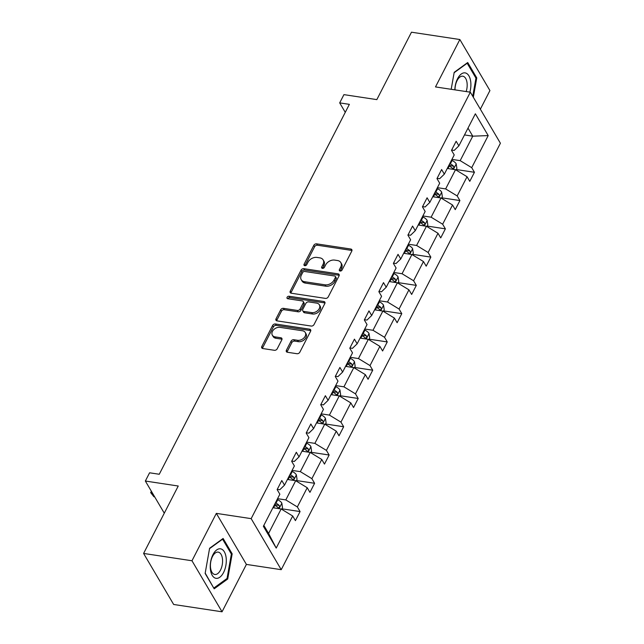 <?xml version="1.0" encoding="UTF-8"?>
<svg xmlns="http://www.w3.org/2000/svg" width="644" height="644" viewBox="0 0 644 644"><rect width="100%" height="100%" fill="white"/><g stroke="black" fill="none" stroke-linecap="round" stroke-linejoin="round"><path stroke-width="0.97" d="M340.104 271.043A1.578 1.135 -30.5 0 0 342.069 269.997L351.785 251.096A2.254 1.618 -30.5 0 0 351.825 249.663A2.254 1.618 -30.5 0 0 350.803 249.027L316.607 243.851A2.254 1.618 -30.5 0 0 313.797 245.34L304.081 264.241A1.578 1.135 -30.5 0 0 304.048 265.248A1.578 1.135 -30.5 0 0 304.773 265.69A1.578 1.135 -30.5 0 0 306.737 264.644L307.993 262.197A7.213 5.168 -30.5 0 1 317.001 257.431L319.851 257.858A7.213 5.168 -30.5 0 1 323.135 259.886A7.213 5.168 -30.5 0 1 323.006 264.475L321.742 266.922A1.578 1.135 -30.5 0 0 321.718 267.92A1.578 1.135 -30.5 0 0 322.435 268.363A1.578 1.135 -30.5 0 0 324.407 267.324L325.663 264.877A7.213 5.168 -30.5 0 1 334.663 260.104L337.512 260.53A7.213 5.168 -30.5 0 1 340.805 262.567A7.213 5.168 -30.5 0 1 340.668 267.147L339.412 269.594A1.578 1.135 -30.5 0 0 339.38 270.593A1.578 1.135 -30.5 0 0 340.104 271.043M480.352 109.198L489.923 90.562L459.856 39.526L411.476 32.2L376.829 99.619L343.928 94.636L339.694 102.887L345.264 112.338M222.043 611.8L246.402 564.41L216.336 513.373L191.976 560.763L222.043 611.8L173.663 604.475L143.596 553.438L178.243 486.019L145.351 481.036L164.284 513.179M191.976 560.763L143.596 553.438M286.419 350.199A2.254 1.618 -30.5 0 0 286.379 351.632A2.254 1.618 -30.5 0 0 287.401 352.268L296.997 353.717A2.254 1.618 -30.5 0 0 299.806 352.228L310.601 331.233A2.254 1.618 -30.5 0 0 310.641 329.809A2.254 1.618 -30.5 0 0 309.611 329.173L275.423 323.988A2.254 1.618 -30.5 0 0 272.605 325.486L261.818 346.472A2.254 1.618 -30.5 0 0 261.778 347.905A2.254 1.618 -30.5 0 0 262.8 348.541L274.392 350.296A2.254 1.618 -30.5 0 0 277.202 348.807L281.822 339.823A2.254 1.618 -30.5 0 0 281.863 338.39A2.254 1.618 -30.5 0 0 280.832 337.754L275.093 336.884A6.029 4.323 -30.5 0 1 272.34 335.186A6.029 4.323 -30.5 0 1 273.644 329.728A6.029 4.323 -30.5 0 1 279.979 327.369L302.495 330.774A6.029 4.323 -30.5 0 1 305.24 332.473A6.029 4.323 -30.5 0 1 303.936 337.939A6.029 4.323 -30.5 0 1 297.6 340.298L293.849 339.726A2.254 1.618 -30.5 0 0 291.032 341.215L286.419 350.199L287.232 351.584A2.254 1.618 -30.5 0 0 287.039 352.171M145.351 481.036L149.585 472.793L159.261 474.258L349.37 104.352L339.694 102.887M216.336 513.373L251.168 518.645L470.337 92.197L500.404 143.234L281.235 569.682L251.168 518.645M459.856 39.526L435.497 86.924L470.337 92.197M325.429 298.397A2.254 1.618 -30.5 0 0 328.239 296.9L339.034 275.914A2.254 1.618 -30.5 0 0 339.074 274.481A2.254 1.618 -30.5 0 0 338.044 273.845L303.855 268.669A2.254 1.618 -30.5 0 0 301.038 270.158L290.251 291.152A2.254 1.618 -30.5 0 0 290.211 292.585A2.254 1.618 -30.5 0 0 291.233 293.213L325.429 298.397M324.817 303.574L314.022 324.568A2.254 1.618 -30.5 0 1 311.213 326.057L277.017 320.881A2.254 1.618 -30.5 0 1 275.994 320.245A2.254 1.618 -30.5 0 1 276.034 318.812L280.655 309.828A2.254 1.618 -30.5 0 1 283.465 308.339L297.335 310.44A2.254 1.618 -30.5 0 0 300.144 308.943L303.211 302.986A2.254 1.618 -30.5 0 0 303.252 301.553A2.254 1.618 -30.5 0 0 302.221 300.917L287.788 298.736A1.578 1.135 -30.5 0 1 287.071 298.293A1.578 1.135 -30.5 0 1 287.409 296.86A1.578 1.135 -30.5 0 1 289.067 296.24L323.827 301.505A2.254 1.618 -30.5 0 1 324.858 302.141A2.254 1.618 -30.5 0 1 324.817 303.574M263.372 526.293L279.858 494.214L277.129 489.593L281.79 480.529L284.511 485.149L294.389 465.942L291.66 461.321L296.321 452.257L299.041 456.878L308.919 437.662L306.19 433.042L310.851 423.985L313.572 428.606L323.449 409.391L320.72 404.77L325.381 395.706L328.102 400.327L337.979 381.119L335.258 376.499L339.911 367.434L342.632 372.055L352.51 352.848L349.789 348.227L354.442 339.163L357.162 343.783L367.04 324.576L364.319 319.955L368.972 310.891L371.693 315.512L381.57 296.296L378.849 291.676L383.502 282.619L386.223 287.24L396.1 268.025L393.379 263.404L398.032 254.348L400.753 258.969L410.631 239.753L407.91 235.132L412.562 226.068L415.283 230.689L425.161 211.482L422.44 206.861L427.093 197.797L429.814 202.417L439.691 183.21L436.97 178.589L441.623 169.525L444.344 174.146L454.221 154.938L451.5 150.318L456.153 141.253L458.874 145.874L475.361 113.795L488.2 135.586L471.714 167.665L474.443 172.286L469.782 181.35L467.061 176.73L457.184 195.937L459.913 200.558L455.252 209.622L452.531 205.001L442.653 224.217L445.382 228.837L440.721 237.894L438.001 233.273L428.123 252.488L430.844 257.109L426.191 266.165L423.47 261.544L413.593 280.76L416.314 285.381L411.661 294.445L408.94 289.824L399.063 309.031L401.784 313.652L397.131 322.716L394.41 318.096L384.532 337.303L387.253 341.924L382.6 350.988L379.88 346.367L370.002 365.575L372.723 370.195L368.07 379.26L365.349 374.639L355.472 393.854L358.193 398.475L353.54 407.531L350.819 402.911L340.942 422.126L343.663 426.747L339.01 435.803L336.289 431.182L326.411 450.398L329.132 455.018L324.479 464.083L321.759 459.462L311.881 478.669L314.602 483.29L309.949 492.354L307.228 487.733L297.351 506.941L300.072 511.561L295.419 520.626L292.698 516.005L276.212 548.084L263.372 526.293M287.433 479.458L295.685 480.706L285.815 499.921L277.564 498.673M285.815 499.921L297.351 506.941M295.685 480.706L307.228 487.733M277.266 489.327L279.794 489.714L284.511 485.149M301.972 451.186L310.215 452.434L300.346 471.649L292.094 470.394M300.346 471.649L311.881 478.669M310.215 452.434L321.759 459.462M291.796 461.056L294.324 461.442L299.041 456.878M316.502 422.915L324.745 424.163L314.876 443.37L306.625 442.122M314.876 443.37L326.411 450.398M324.745 424.163L336.289 431.182M306.327 432.784L308.862 433.162L313.572 428.606M331.032 394.643L339.275 395.891L329.406 415.098L321.155 413.851M329.406 415.098L340.942 422.126M339.275 395.891L350.819 402.911M320.857 404.513L323.393 404.891L328.102 400.327M345.562 366.364L353.806 367.619L343.936 386.827L335.685 385.579M343.936 386.827L355.472 393.854M353.806 367.619L365.349 374.639M335.387 376.233L337.923 376.619L342.632 372.055M360.093 338.092L368.336 339.34L358.467 358.555L350.215 357.307M358.467 358.555L370.002 365.575M368.336 339.34L379.88 346.367M349.917 347.961L352.453 348.348L357.162 343.783M374.623 309.82L382.866 311.068L372.997 330.283L364.746 329.028M372.997 330.283L384.532 337.303M382.866 311.068L394.41 318.096M364.448 319.69L366.983 320.076L371.693 315.512M389.153 281.549L397.396 282.797L387.527 302.004L379.276 300.756M387.527 302.004L399.063 309.031M397.396 282.797L408.94 289.824M378.978 291.418L381.514 291.804L386.223 287.24M403.683 253.277L411.927 254.525L402.057 273.732L393.806 272.484M402.057 273.732L413.593 280.76M411.927 254.525L423.47 261.544M393.508 263.146L396.044 263.525L400.753 258.969M418.214 224.998L426.457 226.253L416.588 245.461L408.336 244.213M416.588 245.461L428.123 252.488M426.457 226.253L438.001 233.273M408.038 234.875L410.574 235.253L415.283 230.689M432.744 196.726L440.987 197.974L431.118 217.189L422.866 215.941M431.118 217.189L442.653 224.217M440.987 197.974L452.531 205.001M422.569 206.595L425.104 206.982L429.814 202.417M447.274 168.454L455.517 169.702L445.648 188.917L437.397 187.67M445.648 188.917L457.184 195.937M455.517 169.702L467.061 176.73M437.099 178.324L439.635 178.71L444.344 174.146M464.501 134.926L472.752 136.174L460.178 160.646L451.927 159.39M460.178 160.646L471.714 167.665M488.2 135.586L472.752 136.174L468.003 128.116M246.402 564.41L281.235 569.682M263.831 525.391L268.58 533.449L281.154 508.977L272.903 507.73M451.629 150.052L454.165 150.438L458.874 145.874M281.154 508.977L292.698 516.005M276.212 548.084L268.58 533.449M456.29 169.541L474.443 172.286M441.76 197.813L459.913 200.558M427.23 226.084L445.382 228.837M412.699 254.356L430.844 257.109M398.161 282.627L416.314 285.381M383.631 310.907L401.784 313.652M369.101 339.179L387.253 341.924M354.57 367.45L372.723 370.195M340.04 395.722L358.193 398.475M325.51 423.994L343.663 426.747M310.98 452.265L329.132 455.018M296.449 480.545L314.602 483.29M281.919 508.816L300.072 511.561M473.332 97.276L476.761 77.892L467.713 62.524L454.197 72.329L451.186 89.299M232.17 553.824L223.114 538.456L209.598 548.261L205.138 573.434L214.194 588.801L227.71 578.996L232.17 553.824L231.124 553.663M340.185 271.052A1.578 1.135 -30.5 0 1 340.225 270.971L341.481 268.524A7.213 5.168 -30.5 0 0 341.618 263.943L340.805 262.567M323.135 259.886L323.948 261.271A7.213 5.168 -30.5 0 1 323.819 265.851L322.555 268.298A1.578 1.135 -30.5 0 0 322.523 268.379M351.978 250.5A2.254 1.618 -30.5 0 0 351.616 250.411L317.42 245.227A2.254 1.618 -30.5 0 0 314.61 246.724L304.894 265.626A1.578 1.135 -30.5 0 0 304.853 265.698M339.227 275.318A2.254 1.618 -30.5 0 0 338.857 275.221L304.668 270.045A2.254 1.618 -30.5 0 0 301.851 271.535L291.064 292.529A2.254 1.618 -30.5 0 0 290.871 293.125M335.363 277.467A1.578 1.135 -30.5 0 0 335.395 276.461A1.578 1.135 -30.5 0 0 334.679 276.018L304.66 271.47A1.578 1.135 -30.5 0 0 302.696 272.517L301.368 275.101A7.213 5.168 -30.5 0 0 301.231 279.681A7.213 5.168 -30.5 0 0 304.523 281.71L325.035 284.817A7.213 5.168 -30.5 0 0 334.043 280.043L335.363 277.467L336.176 278.844A1.578 1.135 -30.5 0 0 336.208 277.846L335.395 276.461M301.231 279.681L302.044 281.058A7.213 5.168 -30.5 0 0 305.337 283.086L304.523 281.71M336.176 278.844L334.856 281.428A7.213 5.168 -30.5 0 1 325.848 286.194L305.337 283.086M303.252 301.553L304.065 302.938A2.254 1.618 -30.5 0 1 304.024 304.362L300.957 310.328A2.254 1.618 -30.5 0 1 298.148 311.817L284.278 309.716A2.254 1.618 -30.5 0 0 281.468 311.205L276.848 320.189A2.254 1.618 -30.5 0 0 276.654 320.784M325.011 302.986A2.254 1.618 -30.5 0 0 324.64 302.889L289.881 297.625A1.578 1.135 -30.5 0 0 287.868 298.744M311.72 312.614A6.029 4.323 -30.5 0 0 318.056 310.263A6.029 4.323 -30.5 0 0 319.36 304.797A6.029 4.323 -30.5 0 0 316.615 303.099L308.685 301.899A2.254 1.618 -30.5 0 0 305.868 303.388L302.809 309.345A2.254 1.618 -30.5 0 0 302.761 310.778A2.254 1.618 -30.5 0 0 303.791 311.414L311.72 312.614L312.533 313.998A6.029 4.323 -30.5 0 0 318.869 311.64A6.029 4.323 -30.5 0 0 320.173 306.174L319.36 304.797M302.761 310.778L303.574 312.163A2.254 1.618 -30.5 0 0 304.604 312.791L303.791 311.414M312.533 313.998L304.604 312.791M305.24 332.473L306.053 333.858A6.029 4.323 -30.5 0 1 304.749 339.316A6.029 4.323 -30.5 0 1 298.413 341.674L294.662 341.103A2.254 1.618 -30.5 0 0 291.845 342.6L287.232 351.584M272.34 335.186L273.153 336.562A6.029 4.323 -30.5 0 0 275.906 338.261L275.093 336.884M282.016 339.227A2.254 1.618 -30.5 0 0 281.645 339.13L275.906 338.261M310.794 330.646A2.254 1.618 -30.5 0 0 310.424 330.549L276.236 325.373A2.254 1.618 -30.5 0 0 273.418 326.862L262.631 347.857A2.254 1.618 -30.5 0 0 262.438 348.444M475.723 77.739L476.761 77.892M226.543 578.819L227.71 578.996M456.041 170.024L456.886 168.382L456.185 163.809A6.086 2.809 -152.8 0 0 452.112 160.469L451.524 160.187M448.635 165.798L449.222 166.088A6.086 2.809 27.2 0 1 452.45 168.358C453.77 168.744 454.141 168.02 453.569 166.184A6.086 2.809 -152.8 0 0 450.341 163.914L449.754 163.624M449.126 164.856L449.85 165.202A3.099 1.433 27.2 0 1 450.784 165.758L453.569 166.184M452.45 168.358L452.957 168.656M441.51 198.296L442.356 196.653L441.655 192.081A6.086 2.809 -152.8 0 0 437.582 188.74L436.994 188.459M434.104 194.077L434.692 194.359A6.086 2.809 27.2 0 1 437.92 196.629C439.24 197.016 439.611 196.291 439.039 194.456A6.086 2.809 -152.8 0 0 435.811 192.186L435.223 191.896M434.595 193.128L435.32 193.474A3.099 1.433 27.2 0 1 436.254 194.029L439.039 194.456M437.92 196.629L438.427 196.927M426.98 226.567L427.825 224.925L427.125 220.353A6.086 2.809 -152.8 0 0 423.052 217.012L422.464 216.73M419.574 222.349L420.162 222.631A6.086 2.809 27.2 0 1 423.39 224.901C424.71 225.287 425.08 224.563 424.509 222.727A6.086 2.809 -152.8 0 0 421.281 220.457L420.693 220.176M420.065 221.399L420.79 221.753A3.099 1.433 27.2 0 1 421.723 222.301L424.509 222.727M423.39 224.901L423.897 225.199M469.87 92.124A14.925 7.808 98.6 0 0 470.748 81.925A14.925 7.808 98.6 0 0 462.295 73.384A14.925 7.808 98.6 0 0 454.841 89.846M466.167 91.561A11.302 5.909 98.6 0 0 467.069 83.044A11.302 5.909 98.6 0 0 462.786 76.201A11.302 5.909 98.6 0 0 455.018 89.878M454.125 72.724L467.182 63.249L475.956 78.141L472.744 96.286M226.149 557.849A14.925 7.808 98.6 0 0 216.722 549.912A14.925 7.808 98.6 0 0 210.387 569.288A14.925 7.808 98.6 0 0 219.813 577.225A14.925 7.808 98.6 0 0 226.149 557.849M222.47 558.976A11.302 5.909 98.6 0 0 218.195 552.125A11.302 5.909 98.6 0 0 210.532 567.63A11.302 5.909 98.6 0 0 214.814 574.472A11.302 5.909 98.6 0 0 222.47 558.976M213.671 587.924L205.195 573.112M209.533 548.648L222.591 539.181L231.365 554.073L227.042 578.465L213.945 587.964M412.45 254.839L413.295 253.197L412.595 248.624A6.086 2.809 -152.8 0 0 408.521 245.292L407.934 245.002M405.044 250.621L405.631 250.91A6.086 2.809 27.2 0 1 408.86 253.173C410.18 253.559 410.55 252.834 409.978 250.999A6.086 2.809 -152.8 0 0 406.75 248.729L406.163 248.447M405.535 249.671L406.259 250.025A3.099 1.433 27.2 0 1 407.193 250.58L409.978 250.999M408.86 253.173L409.367 253.47M397.92 283.11L398.765 281.468L398.064 276.896A6.086 2.809 -152.8 0 0 393.991 273.563L393.404 273.273M390.514 278.892L391.101 279.182A6.086 2.809 27.2 0 1 394.329 281.444C395.649 281.831 396.02 281.106 395.448 279.271A6.086 2.809 -152.8 0 0 392.22 277.009L391.633 276.719M391.005 277.942L391.729 278.297A3.099 1.433 27.2 0 1 392.663 278.852L395.448 279.271M394.329 281.444L394.836 281.742M383.389 311.382L384.235 309.74L383.534 305.176A6.086 2.809 -152.8 0 0 379.461 301.835L378.873 301.545M375.983 307.164L376.571 307.454A6.086 2.809 27.2 0 1 379.799 309.724C381.119 310.11 381.49 309.386 380.918 307.542A6.086 2.809 -152.8 0 0 377.69 305.28L377.102 304.99M376.474 306.214L377.199 306.568A3.099 1.433 27.2 0 1 378.133 307.124L380.918 307.542M379.799 309.724L380.306 310.022M368.859 339.662L369.704 338.019L369.004 333.447A6.086 2.809 -152.8 0 0 364.931 330.106L364.343 329.825M361.453 335.435L362.041 335.725A6.086 2.809 27.2 0 1 365.269 337.995C366.589 338.382 366.959 337.657 366.388 335.822A6.086 2.809 -152.8 0 0 363.16 333.552L362.572 333.262M361.944 334.494L362.669 334.84A3.099 1.433 27.2 0 1 363.602 335.395L366.388 335.822M365.269 337.995L365.776 338.293M354.329 367.933L355.166 366.291L354.474 361.719A6.086 2.809 -152.8 0 0 350.4 358.378L349.813 358.096M346.923 363.715L347.51 363.997A6.086 2.809 27.2 0 1 350.738 366.267C352.059 366.653 352.429 365.929 351.857 364.093A6.086 2.809 -152.8 0 0 348.629 361.823L348.042 361.534M347.414 362.765L348.138 363.111A3.099 1.433 27.2 0 1 349.072 363.667L351.857 364.093M350.738 366.267L351.246 366.565M339.799 396.205L340.636 394.563L339.943 389.99A6.086 2.809 -152.8 0 0 335.87 386.658L335.283 386.368M332.393 391.987L332.98 392.268A6.086 2.809 27.2 0 1 336.208 394.539C337.528 394.925 337.899 394.2 337.327 392.365A6.086 2.809 -152.8 0 0 334.099 390.095L333.512 389.813M332.884 391.037L333.608 391.391A3.099 1.433 27.2 0 1 334.542 391.946L337.327 392.365M336.208 394.539L336.715 394.836M325.268 424.476L326.106 422.834L325.413 418.262A6.086 2.809 -152.8 0 0 321.34 414.929L320.752 414.639M317.862 420.258L318.45 420.548A6.086 2.809 27.2 0 1 321.678 422.81C322.998 423.197 323.368 422.472 322.797 420.637A6.086 2.809 -152.8 0 0 319.569 418.367L318.981 418.085M318.353 419.308L319.07 419.663A3.099 1.433 27.2 0 1 320.012 420.218L322.797 420.637M321.678 422.81L322.185 423.108M310.738 452.748L311.575 451.106L310.883 446.534A6.086 2.809 -152.8 0 0 306.81 443.201L306.222 442.911M303.332 448.53L303.92 448.82A6.086 2.809 27.2 0 1 307.148 451.082C308.468 451.468 308.838 450.744 308.267 448.908A6.086 2.809 -152.8 0 0 305.039 446.646L304.451 446.356M303.823 447.58L304.54 447.934A3.099 1.433 27.2 0 1 305.481 448.49L308.267 448.908M307.148 451.082L307.655 451.38M296.208 481.028L297.045 479.386L296.353 474.813A6.086 2.809 -152.8 0 0 292.279 471.472L291.692 471.183M288.802 476.801L289.389 477.091A6.086 2.809 27.2 0 1 292.618 479.361C293.93 479.748 294.308 479.023 293.736 477.18A6.086 2.809 -152.8 0 0 290.508 474.918L289.921 474.628M289.293 475.852L290.009 476.206A3.099 1.433 27.2 0 1 290.951 476.761L293.736 477.18M292.618 479.361L293.125 479.659M281.678 509.299L282.515 507.657L281.822 503.085A6.086 2.809 -152.8 0 0 277.749 499.744L277.162 499.462M152.209 492.676L151.887 493.304L153.916 496.757L154.673 496.87M274.272 505.081L274.859 505.363A6.086 2.809 27.2 0 1 278.087 507.633C279.399 508.019 279.778 507.295 279.206 505.459A6.086 2.809 -152.8 0 0 275.978 503.189L275.391 502.9M274.763 504.131L275.479 504.477A3.099 1.433 27.2 0 1 276.421 505.033L279.206 505.459M278.087 507.633L278.594 507.931M153.916 496.757L150.68 492.604L152.644 493.417M150.68 492.604L151.364 491.251M341.481 268.524L340.668 267.147M322.555 268.298L321.742 266.922M323.819 265.851L323.006 264.475M304.894 265.626L304.081 264.241M314.61 246.724L313.797 245.34M317.42 245.227L316.607 243.851M351.616 250.411L350.803 249.027M340.225 270.971L339.412 269.594M291.064 292.529L290.251 291.152M301.851 271.535L301.038 270.158M304.668 270.045L303.855 268.669M338.857 275.221L338.044 273.845M325.848 286.194L325.035 284.817M334.856 281.428L334.043 280.043M276.848 320.189L276.034 318.812M281.468 311.205L280.655 309.828M284.278 309.716L283.465 308.339M298.148 311.817L297.335 310.44M300.957 310.328L300.144 308.943M304.024 304.362L303.211 302.986M289.881 297.625L289.067 296.24M324.64 302.889L323.827 301.505M291.845 342.6L291.032 341.215M294.662 341.103L293.849 339.726M298.413 341.674L297.6 340.298M281.645 339.13L280.832 337.754M262.631 347.857L261.818 346.472M273.418 326.862L272.605 325.486M276.236 325.373L275.423 323.988M310.424 330.549L309.611 329.173M453.4 169.38L456.21 163.922M450.341 163.914L452.112 160.469M447.958 168.559L449.222 166.088M438.87 197.66L441.679 192.194M435.811 192.186L437.582 188.74M433.428 196.831L434.692 194.359M424.34 225.931L427.149 220.465M421.281 220.457L423.052 217.012M418.898 225.102L420.162 222.631M409.809 254.203L412.619 248.737M406.75 248.729L408.521 245.292M404.368 253.382L405.631 250.91M395.279 282.474L398.081 277.017M392.22 277.009L393.991 273.563M389.837 281.653L391.101 279.182M380.749 310.746L383.55 305.288M377.69 305.28L379.461 301.835M375.307 309.925L376.571 307.454M366.219 339.018L369.02 333.56M363.16 333.552L364.931 330.106M360.777 338.197L362.041 335.725M351.688 367.297L354.49 361.831M348.629 361.823L350.4 358.378M346.247 366.468L347.51 363.997M337.158 395.569L339.96 390.103M334.099 390.095L335.87 386.658M331.716 394.74L332.98 392.268M322.628 423.841L325.429 418.383M319.569 418.367L321.34 414.929M317.186 423.019L318.45 420.548M308.098 452.112L310.899 446.654M305.039 446.646L306.81 443.201M302.656 451.291L303.92 448.82M293.567 480.384L296.369 474.926M290.508 474.918L292.279 471.472M288.126 479.563L289.389 477.091M279.037 508.663L281.839 503.197M275.978 503.189L277.749 499.744M273.595 507.834L274.859 505.363"/></g></svg>
